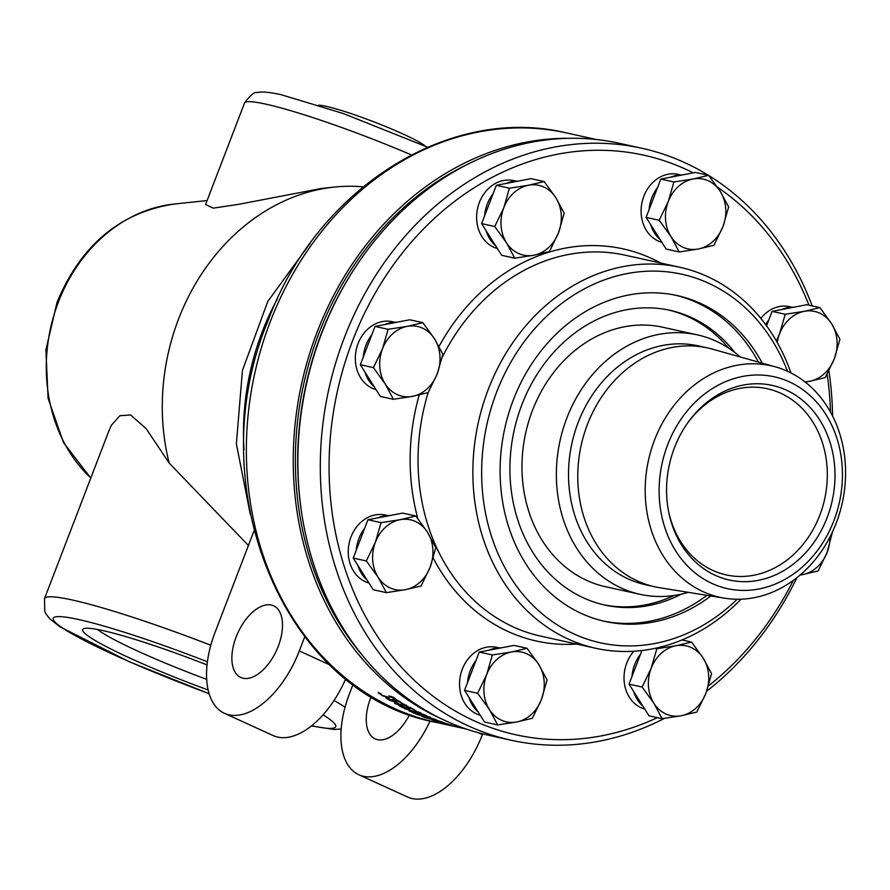 <?xml version="1.0" encoding="UTF-8"?>
<svg xmlns="http://www.w3.org/2000/svg" width="890" height="890" viewBox="0 0 890 890"><rect width="100%" height="100%" fill="white"/><g stroke="black" fill="none" stroke-linecap="round" stroke-linejoin="round"><path stroke-width="1.33" d="M380.219 693.788L380.186 693.844A301.855 252.615 -77.6 0 1 379.852 693.61L379.485 693.544A301.855 252.615 102.4 0 0 379.796 693.755L380.186 693.844M379.763 693.299L379.774 693.188A301.855 252.615 102.4 0 0 380.097 693.444L380.208 693.777A301.855 252.615 102.4 0 0 380.364 693.889L380.92 694A301.855 252.615 102.4 0 0 381.198 694.189L379.897 693.911A301.855 252.615 -77.6 0 1 379.307 693.499L379.785 693.499M380.931 694.011L379.941 693.788M378.561 692.542L381.154 694.478L378.817 693.343M381.22 694.367L380.887 693.677L381.22 694.367M381.154 694.478L380.831 693.788M381.087 693.722L381.298 694.5M378.684 693.188L378.306 692.364M381.476 694.545L378.628 693.299L378.25 692.465L381.421 694.656L381.031 693.833M378.628 693.299L378.25 692.465M396.083 702.165A7225.498 4963.341 123.8 0 1 389.709 700.219L389.153 699.885M395.549 701.843A301.855 252.615 102.4 0 0 396.528 702.421A7222.751 4961.872 123.8 0 1 389.653 700.33A301.855 252.615 -77.6 0 1 388.685 699.74A7222.751 4957.211 -55.9 0 0 395.549 701.843M401.357 705.648L402.859 706.894A301.732 252.504 -77.6 0 0 404.461 707.728L404.405 707.85A301.855 252.615 -77.6 0 1 402.814 707.005L400.556 706.326A301.855 252.615 102.4 0 0 402.236 707.216L404.405 707.85M400.823 705.892L399.777 705.548L400.611 706.215M399.777 705.548L400.556 706.326M404.828 707.327L405.851 707.717A301.732 252.504 -77.6 0 0 407.631 708.64L407.576 708.763A301.855 252.615 -77.6 0 1 405.807 707.839L402.18 706.282M404.872 707.216L402.38 706.204L403.203 707.027A301.855 252.615 102.4 0 0 405.195 708.073L407.576 708.763M408.799 709.208A7225.498 5017.197 119.4 0 1 402.491 707.394A301.732 252.504 -77.6 0 1 400.099 706.137L398.809 705.025M405.651 707.561A301.855 252.615 102.4 0 0 409.367 709.497A7222.751 5015.717 119.4 0 1 402.447 707.506A301.855 252.615 -77.6 0 1 400.055 706.248L398.753 705.136L405.651 707.561M419.157 714.158A301.732 252.504 -77.6 0 1 418.3 713.78A301.855 252.615 102.4 0 0 424.23 716.35A7222.751 5061.33 114.4 0 1 417.265 714.492A301.855 252.615 -77.6 0 1 411.67 712.011L412.448 712.234A301.855 252.615 102.4 0 0 417.021 714.258L419.19 714.848A301.855 252.615 -77.6 0 1 414.707 712.868L415.497 713.09A301.855 252.615 102.4 0 0 419.98 715.059L422.405 715.705A301.855 252.615 -77.6 0 1 417.521 713.569L418.311 713.791M416.687 713.624A301.732 252.504 -77.6 0 1 415.474 713.079M423.384 716.005A7225.498 5062.832 114.4 0 1 417.299 714.37A301.732 252.504 -77.6 0 1 417.076 714.281M414.406 713.113A301.732 252.504 -77.6 0 1 412.415 712.223M430.304 718.764L430.271 718.853A301.855 252.615 -77.6 0 1 429.024 718.386L423.484 716.917A301.855 252.615 102.4 0 0 424.864 717.462A7207.431 5067.059 -67.8 0 0 430.271 718.853A7225.498 5080.265 111.8 0 0 431.016 719.042M423.818 716.483L422.383 716.472M425.676 717.663A7225.498 5080.265 111.8 0 1 425.164 717.54L425.12 717.652A301.855 252.615 -77.6 0 1 422.75 716.739L421.693 715.783M421.593 716.127L429.28 718.375A301.855 252.615 102.4 0 0 432.117 719.454A7222.751 5078.763 111.8 0 1 425.12 717.652M422.75 716.739L421.649 715.894M391.366 697.526L394.014 697.738L390.866 696.481L390.187 696.892L391.366 697.526M393.391 698.027L394.07 697.627L390.921 696.369L390.243 696.792M393.336 698.138L394.07 697.627M390.921 696.369L390.187 696.892M395.472 698.561L388.852 695.846M395.416 698.672L388.808 695.891L395.405 698.728M402.647 703.623L402.447 703.578A301.732 252.504 -77.6 0 1 400.355 702.321M400.567 702.366A301.855 252.615 102.4 0 0 402.97 703.823L402.391 703.69A301.855 252.615 -77.6 0 1 399.988 702.232L400.567 702.366M407.119 706.304L407.164 706.193A301.732 252.504 -77.6 0 1 405.15 705.047L402.981 704.691A928.114 846.757 -47.1 0 0 407.119 706.304A301.855 252.615 -77.6 0 1 405.095 705.158M405.15 705.047L402.981 704.691M408.054 706.66L407.943 706.638A911.85 834.164 133 0 1 401.969 704.29L401.924 704.402A301.855 252.615 -77.6 0 1 401.279 704.023L403.826 704.268M406.396 705.314L405.629 705.269A301.855 252.615 102.4 0 0 408.421 706.86L407.898 706.749A911.716 834.119 133 0 1 401.924 704.402M404.305 704.691A301.855 252.615 -77.6 0 1 403.437 704.19L403.971 704.302A301.855 252.615 102.4 0 0 404.839 704.813L405.951 705.058A301.855 252.615 102.4 0 0 406.741 705.514L405.629 705.269M415.652 710.81L415.552 710.798A301.732 252.504 -77.6 0 1 413.483 709.731M413.594 709.753A301.855 252.615 102.4 0 0 416.086 711.032L415.508 710.91A301.855 252.615 -77.6 0 1 413.016 709.63L413.594 709.753M417.399 712.367L419.98 712.701L416.754 711.622L416.164 711.855L417.399 712.367M419.446 712.801L420.036 712.578L419.446 712.801M419.401 712.912L420.024 712.601M418.445 711.944L416.164 711.855M421.526 713.313L417.888 712.523M415.853 711.689L414.74 711.043M421.482 713.424L414.673 711.088L421.482 713.424M422.594 714.781L425.175 715.137L421.916 714.103L422.594 714.781M424.641 715.204L425.22 715.026L424.641 715.204M424.597 715.326L425.209 715.048M423.273 714.314L421.348 714.303M426.733 715.716L423.473 715.048M420.859 714.192L426.688 715.827L419.924 713.535M438.192 720.844L437.557 720.388M439.782 721.456L437.524 720.5L442.464 722.246L438.247 721.2A301.855 252.615 -77.6 0 1 434.821 719.954L435.366 720.077A301.855 252.615 102.4 0 0 438.114 721.078L439.749 721.49M442.508 722.124L441.551 721.734M438.18 720.867L437.524 720.5M445.868 723.626L444.466 723.047M450.718 724.694L451.453 725.016M447.014 723.748L451.53 725.272L446.991 723.815M445.49 723.492L446.38 723.87M450.685 724.816L451.564 725.15M449.05 724.861L449.027 724.95A301.855 252.615 -77.6 0 1 447.292 724.46L440.761 722.547A301.732 252.504 -77.6 0 1 440.639 722.524L439.415 722.457M440.606 722.635L445.668 724.137A301.855 252.615 -77.6 0 1 440.606 722.635L440.639 722.524M435.922 721.089L431.928 719.743L436.111 721.189A301.855 252.615 102.4 0 0 439.004 722.124L446.268 724.026A301.855 252.615 102.4 0 0 448.004 724.538L449.027 724.95L448.004 724.538M438.881 722.09L438.881 722.102A301.855 252.615 -77.6 0 1 435.911 721.134M447.425 724.538L440.116 722.802A301.855 252.615 -77.6 0 1 438.392 722.291L437.135 721.823L438.881 722.102M437.357 721.812L438.425 722.168A301.732 252.504 102.4 0 0 438.87 722.302M447.548 724.571L447.525 724.638A301.855 252.615 102.4 0 0 454.734 726.474L454.534 726.429A301.855 252.615 -77.6 0 1 447.414 724.616M446.113 724.204L446.101 724.226A301.855 252.615 -77.6 0 1 445.289 723.993L448.66 724.938A301.855 252.615 -77.6 0 1 447.848 724.716M440.728 722.669A301.855 252.615 102.4 0 0 445.79 724.16L446.101 724.226M456.615 726.685L456.615 726.707A301.855 252.615 -77.6 0 1 455.079 726.296L453.778 726.018A301.855 252.615 102.4 0 0 455.202 726.396L456.615 726.707M452.788 725.662L453.778 726.018M458.773 727.163L458.773 727.186A301.855 252.615 -77.6 0 1 457.004 726.718L455.524 726.396A301.855 252.615 102.4 0 0 457.16 726.83L458.773 727.186M454.534 726.029L455.524 726.396M457.56 726.841A301.855 252.615 102.4 0 0 460.264 727.553L455.58 726.529A301.855 252.615 -77.6 0 1 452.932 725.817L457.56 726.841M442.986 722.446A301.855 252.615 102.4 0 0 445.623 723.336L445.045 723.214A301.855 252.615 -77.6 0 1 442.408 722.324L442.986 722.446M434.531 719.231A301.732 252.504 -77.6 0 1 434.031 719.031L431.873 718.686A928.114 856.814 -61.6 0 0 436.133 719.988A301.855 252.615 -77.6 0 1 433.986 719.153M434.031 719.031L431.873 718.686M431.895 718.631A911.85 843.931 118.4 0 1 430.894 718.319M434.921 719.231L434.52 719.265A301.855 252.615 102.4 0 0 437.491 720.422L436.957 720.299A911.716 843.876 118.4 0 1 430.805 718.419A301.855 252.615 -77.6 0 1 430.115 718.152L433.152 718.82A301.855 252.615 -77.6 0 1 432.228 718.441L432.751 718.564A301.855 252.615 102.4 0 0 433.675 718.931L434.798 719.176A301.855 252.615 102.4 0 0 435.633 719.509L434.52 719.265M427.067 716.65L425.932 716.272M430.104 717.229L425.72 716.339A301.855 252.615 -77.6 0 1 425.186 716.105L429.881 717.14A301.855 252.615 102.4 0 0 430.716 717.496L427.055 716.684M413.995 709.53L407.475 707.517L406.741 706.693L412.827 708.941A301.732 252.504 -77.6 0 1 410.001 707.417M408.143 707.728L406.797 706.582M410.468 708.685L409.033 708.151M413.995 709.519L407.965 707.639M412.771 709.063A301.855 252.615 -77.6 0 1 409.578 707.316L410.134 707.439A301.855 252.615 102.4 0 0 414.44 709.775L413.95 709.63M407.52 707.405L406.741 706.693M400.467 701.899L399.465 701.487M398.62 701.465L395.95 700.786A301.855 252.615 -77.6 0 1 392.824 698.806L393.369 698.928A301.855 252.615 102.4 0 0 395.883 700.519L397.53 700.908L395.616 699.173M396.005 700.675A301.732 252.504 -77.6 0 1 393.169 698.884M400.155 701.899L396.484 699.707L398.976 701.698L395.95 700.786M397.485 701.02L395.56 699.284L400.467 701.976M396.05 700.085L395.56 699.284M399.232 701.487L396.706 700.441M415.441 712.567L413.861 712.189A7274.882 5072.388 117 0 1 410.079 711.143L409.712 710.965M410.079 711.143L410.034 711.255A301.855 252.615 -77.6 0 1 409.011 710.776A7249.651 5053.843 -62.7 0 0 413.272 711.956L409.011 709.853A7205.651 5013.248 118.6 0 1 405.195 708.774L404.761 708.551M413.861 712.189L413.817 712.312A7272.112 5070.886 117 0 1 410.034 711.255M405.195 708.774L405.15 708.885A301.855 252.615 -77.6 0 1 404.138 708.373A7206.241 5010.389 -61 0 0 408.199 709.53L413.794 711.655L415.007 712.623L413.817 712.312M413.995 712.145L408.955 709.964A7202.915 5011.768 118.6 0 1 405.15 708.885M401.902 705.525A7225.498 4989.718 121.8 0 1 395.549 703.634L395.505 703.756A301.855 252.615 -77.6 0 1 394.515 703.189A7216.064 4979.528 -57.8 0 0 400.622 705.014L400.678 704.902A301.732 252.504 -77.6 0 1 397.341 702.989M400.622 705.014A301.855 252.615 -77.6 0 1 396.84 702.833L397.619 703.067A301.855 252.615 102.4 0 0 402.402 705.792A7222.751 4988.25 121.8 0 1 395.505 703.756M389.075 697.782A2017.508 320.044 118.5 0 1 387.873 698.172L387.05 698.439L388.73 698.928A7312.518 5000.409 -55.1 0 0 392.913 700.23A301.855 252.615 102.4 0 0 393.858 700.808A7222.751 4948.889 124.7 0 1 386.994 698.694A301.855 252.615 -77.6 0 1 385.971 698.049A1867.954 266.944 -61.9 0 0 386.794 697.738L388.051 697.471L386.316 696.937A7292.816 4965.221 126.4 0 1 382.311 695.68A301.855 252.615 -77.6 0 1 381.376 695.057A7324.9 4981.197 -53.4 0 0 388.207 697.215A301.855 252.615 102.4 0 0 389.164 697.849A2016.918 319.666 118.5 0 1 387.818 698.283L387.05 698.439M388.051 697.471L386.371 696.837A7295.586 4966.678 126.4 0 1 382.366 695.568L381.799 695.19M393.436 700.552A7225.498 4950.336 124.7 0 1 387.05 698.583L386.115 697.994M442.085 719.153A301.855 252.615 -77.6 0 1 440.661 718.508A301.855 252.615 -77.6 0 1 301.855 382.678A301.855 252.615 -77.6 0 1 570.29 138.306M367.181 580.135A35.711 29.893 -77.6 0 1 357.769 565.239M356.223 550.332A35.711 29.893 -77.6 0 1 364.722 528.182M377.727 517.88A35.711 29.893 -77.6 0 1 389.609 515.61M378.061 577.176L366.346 560.967L375.413 542.188A35.711 29.893 102.4 0 0 378.061 577.176A35.711 29.893 102.4 0 0 405.417 589.681L386.36 592.64L378.061 577.176M381.053 522.653L400.122 519.693A35.711 29.893 102.4 0 0 375.413 542.188L381.053 522.653L367.948 519.76L402.669 513.107L415.775 516L427.489 532.209A35.711 29.893 102.4 0 0 400.122 519.693L415.775 516M430.137 567.197L421.081 585.987L405.417 589.681A35.711 29.893 102.4 0 0 430.137 567.197A35.711 29.893 102.4 0 0 427.489 532.209L435.789 547.662L430.137 567.197M366.346 560.967L353.241 558.075L373.255 589.747L386.36 592.64M353.241 558.075L367.948 519.76M478.486 712.434A35.711 29.893 -77.6 0 1 469.075 697.538M467.517 682.63A35.711 29.893 -77.6 0 1 476.017 660.48M489.022 650.178A35.711 29.893 -77.6 0 1 500.903 647.909M489.355 709.475L477.652 693.265L486.708 674.486A35.711 29.893 102.4 0 0 489.355 709.475A35.711 29.893 102.4 0 0 516.723 721.99L497.655 724.938L489.355 709.475M492.359 654.951L511.416 652.003A35.711 29.893 102.4 0 0 486.708 674.486L492.359 654.951L479.254 652.058L496.609 648.732L513.975 645.406L527.08 648.298L538.784 664.507A35.711 29.893 102.4 0 0 511.416 652.003L527.08 648.298M541.432 699.507L532.376 718.286L516.723 721.99A35.711 29.893 102.4 0 0 541.432 699.507A35.711 29.893 102.4 0 0 538.784 664.507L547.083 679.971L541.432 699.507M477.652 693.265L464.547 690.373L484.549 722.046L497.655 724.938M464.547 690.373L479.254 652.058M642.958 706.204A35.711 29.893 -77.6 0 1 633.547 691.308M631.989 676.4A35.711 29.893 -77.6 0 1 640.489 654.25M653.839 703.245L642.124 687.035L651.18 668.256A35.711 29.893 102.4 0 0 653.839 703.245A35.711 29.893 102.4 0 0 681.195 715.749L662.138 718.708L653.839 703.245M656.831 648.721L675.899 645.762A35.711 29.893 102.4 0 0 651.18 668.256L656.831 648.721L655.107 648.332M691.552 642.068L703.267 658.277A35.711 29.893 102.4 0 0 675.899 645.762L691.552 642.068L681.974 639.955M705.915 693.265L696.848 712.056L681.195 715.749A35.711 29.893 102.4 0 0 705.915 693.265A35.711 29.893 102.4 0 0 703.267 658.277L711.566 673.73L705.915 693.265M642.124 687.035L629.019 684.143L639.02 699.974L649.033 715.816L662.138 718.708M629.019 684.143L641.935 650.512M800.177 574.985A35.711 29.893 102.4 0 0 802.502 574.64L800.032 575.096M832.506 531.831L827.222 552.156L818.155 570.935L802.502 574.64A35.711 29.893 102.4 0 0 827.222 552.156A35.711 29.893 102.4 0 0 830.036 536.859M374.256 386.805A35.711 29.893 -77.6 0 1 364.844 371.909M363.298 356.99A35.711 29.893 -77.6 0 1 371.798 334.851M384.803 324.55A35.711 29.893 -77.6 0 1 396.684 322.269M385.136 383.846L373.422 367.637L382.489 348.847A35.711 29.893 102.4 0 0 385.136 383.846A35.711 29.893 102.4 0 0 412.493 396.35L393.436 399.299L385.136 383.846M388.129 329.311L407.197 326.363A35.711 29.893 102.4 0 0 382.489 348.847L388.129 329.311L375.024 326.419L392.39 323.092L409.745 319.777L422.85 322.67L434.565 338.879A35.711 29.893 102.4 0 0 407.197 326.363L422.85 322.67M437.213 373.867L428.157 392.657L412.493 396.35A35.711 29.893 102.4 0 0 437.213 373.867A35.711 29.893 102.4 0 0 434.565 338.879L442.864 354.331L437.213 373.867M373.422 367.637L360.317 364.744L380.33 396.406L393.436 399.299M360.317 364.744L375.024 326.419M495.563 245.685A35.711 29.893 -77.6 0 1 486.151 230.799M484.594 215.881A35.711 29.893 -77.6 0 1 493.093 193.742M506.11 183.44A35.711 29.893 -77.6 0 1 517.991 181.16M506.443 242.736L494.729 226.516L503.796 207.737A35.711 29.893 102.4 0 0 506.443 242.736A35.711 29.893 102.4 0 0 533.8 255.241L514.743 258.189L506.443 242.736M509.436 188.202L528.504 185.254A35.711 29.893 102.4 0 0 503.796 207.737L509.436 188.202L496.331 185.309L531.052 178.656L544.157 181.549L555.872 197.758A35.711 29.893 102.4 0 0 528.504 185.254L544.157 181.549M558.519 232.757L549.453 251.536L533.8 255.241A35.711 29.893 102.4 0 0 558.519 232.757A35.711 29.893 102.4 0 0 555.872 197.758L564.171 213.222L558.519 232.757M494.729 226.516L481.624 223.624L491.625 239.466L501.637 255.297L514.743 258.189M481.624 223.624L496.331 185.309M660.035 239.455A35.711 29.893 -77.6 0 1 650.635 224.569M649.077 209.651A35.711 29.893 -77.6 0 1 657.577 187.512M670.582 177.21A35.711 29.893 -77.6 0 1 682.463 174.93M670.915 236.495L659.212 220.286L668.268 201.507A35.711 29.893 102.4 0 0 670.915 236.495A35.711 29.893 102.4 0 0 698.283 249.011L679.215 251.959L670.915 236.495M673.919 181.972L692.976 179.023A35.711 29.893 102.4 0 0 668.268 201.507L673.919 181.972L660.814 179.079L695.524 172.426L708.629 175.319L720.344 191.528A35.711 29.893 102.4 0 0 692.976 179.023L708.629 175.319M722.991 226.527L713.936 245.306L698.283 249.011A35.711 29.893 102.4 0 0 722.991 226.527A35.711 29.893 102.4 0 0 720.344 191.528L728.643 206.992L722.991 226.527M659.212 220.286L646.107 217.394L656.108 233.236L666.109 249.066L679.215 251.959M646.107 217.394L660.814 179.079M765.678 324.605A35.711 29.893 -77.6 0 1 768.871 319.81M781.876 309.509A35.711 29.893 -77.6 0 1 793.769 307.228M776.469 341.115L779.562 333.806A35.711 29.893 102.4 0 0 777.248 342.494M785.214 314.27L804.282 311.322A35.711 29.893 102.4 0 0 779.562 333.806L785.214 314.27L772.108 311.378L806.83 304.725L819.935 307.617L831.638 323.827A35.711 29.893 102.4 0 0 804.282 311.322L819.935 307.617M804.849 381.777A35.711 29.893 102.4 0 0 809.577 381.309L805.25 382.088M834.297 358.826L825.23 377.605L809.577 381.309A35.711 29.893 102.4 0 0 834.297 358.826A35.711 29.893 102.4 0 0 831.638 323.827L839.938 339.29L834.297 358.826M766.568 325.829L772.108 311.378M376.07 389.664A34.955 29.248 -77.6 0 1 356.456 348.791A34.955 29.248 -77.6 0 1 392.379 321.713L394.871 322.258M657.321 717.64A296.771 248.355 -77.6 0 1 473.992 720.744A296.771 248.355 -77.6 0 1 354.276 336.442A296.771 248.355 -77.6 0 1 693.254 172.86M717.462 187.156A296.771 248.355 -77.6 0 1 808.966 305.203M827.155 374.156A296.771 248.355 -77.6 0 1 830.492 412.048M793.335 580.369A296.771 248.355 -77.6 0 1 708.44 685.934M368.994 582.995A34.955 29.248 -77.6 0 1 349.381 542.121A34.955 29.248 -77.6 0 1 385.303 515.043L387.795 515.599M497.365 248.544A34.955 29.248 -77.6 0 1 477.763 207.67A34.955 29.248 -77.6 0 1 513.686 180.603L516.178 181.148M661.848 242.314A34.955 29.248 -77.6 0 1 642.235 201.44A34.955 29.248 -77.6 0 1 678.158 174.362L680.661 174.918M760.861 318.397A34.955 29.248 -77.6 0 1 789.463 306.672L791.955 307.217M644.76 709.063A34.955 29.248 -77.6 0 1 624.691 685.167A34.955 29.248 -77.6 0 1 633.814 651.235M480.289 715.293A34.955 29.248 -77.6 0 1 460.675 674.42A34.955 29.248 -77.6 0 1 496.598 647.341L499.101 647.898M425.376 146.194A59.107 5.718 -159 0 0 403.048 134.012A59.107 5.718 -159 0 0 318.576 105.187M688.326 422.016A95.319 79.777 -77.6 0 1 767.314 388.741A95.319 79.777 -77.6 0 1 780.775 393.258A95.319 79.777 -77.6 0 1 822.538 507.222A95.319 79.777 -77.6 0 1 726.229 574.907A95.319 79.777 -77.6 0 1 712.768 570.401A95.319 79.777 -77.6 0 1 668.579 511.483M786.326 390.109A99.658 83.393 -77.6 0 1 827.133 517.613A99.658 83.393 -77.6 0 1 715.237 575.307A99.658 83.393 -77.6 0 1 668.802 512.584A99.658 83.393 -77.6 0 1 688.994 421.103A99.658 83.393 -77.6 0 1 786.326 390.109M712.089 583.495A108.469 90.769 -77.6 0 1 667.678 444.722A108.469 90.769 -77.6 0 1 789.475 381.921A108.469 90.769 -77.6 0 1 833.885 520.706A108.469 90.769 -77.6 0 1 712.089 583.495M703.1 591.683A118.559 99.224 -77.6 0 1 651.992 447.236A118.559 99.224 -77.6 0 1 775.535 366.903A118.559 99.224 -77.6 0 1 787.672 371.353A118.559 99.224 -77.6 0 1 840.405 510.382A118.559 99.224 -77.6 0 1 724.493 598.18A118.559 99.224 -77.6 0 1 703.1 591.683M724.493 598.18L659.579 587.7A122.319 102.361 -77.6 0 1 654.773 586.777A122.319 102.361 -77.6 0 1 637.507 580.992A122.319 102.361 -77.6 0 1 583.907 434.765A122.319 102.361 -77.6 0 1 707.494 347.901A122.319 102.361 -77.6 0 1 712.245 349.091L775.535 366.903M654.773 586.777L645.517 584.741A122.319 102.361 -77.6 0 1 628.251 578.956A122.319 102.361 -77.6 0 1 574.662 432.718A122.319 102.361 -77.6 0 1 698.238 345.854L707.494 347.901M688.337 592.351A132.855 111.183 -77.6 0 1 639.999 594.309A132.855 111.183 -77.6 0 1 621.242 588.023A132.855 111.183 -77.6 0 1 563.036 429.191A132.855 111.183 -77.6 0 1 697.259 334.851A132.855 111.183 -77.6 0 1 716.016 341.137A132.855 111.183 -77.6 0 1 740.291 356.979M210.808 645.25A166.497 16.12 -159 0 0 44.5 598.659L109.214 430.07L111.473 425.142L119.905 415.708L130.641 414.963L146.171 428.68L169.189 463.1A206.536 172.838 -77.6 0 1 334.206 187.1A206.536 172.838 -77.6 0 1 363.064 186.844M169.189 463.1L248.41 545.481M411.347 154.893A127.092 12.304 21 0 0 265.787 104.119A127.092 12.304 21 0 0 244.505 103.095L205.579 204.522L213.222 208.149L239.099 204.244L321.579 188.435L334.206 187.1M208.16 690.006A119.783 11.603 21 0 1 130.463 658.366A119.783 11.603 21 0 1 83.604 628.729A119.783 11.603 21 0 1 207.047 664.93M97.522 629.475A111.105 10.758 -159 0 0 138.206 651.324A111.105 10.758 -159 0 0 206.691 679.348M345.721 678.77A78.798 42.453 114.6 0 1 273.119 735.563L224.425 713.302A78.798 42.453 -65.4 0 0 299.307 650.935L304.692 636.917M254.006 530.907L215.069 632.345A78.798 42.453 -65.4 0 0 224.425 713.302M236.128 636.995A39.405 21.226 114.6 0 1 273.564 605.801A39.405 21.226 114.6 0 1 276.49 650.468A39.405 21.226 114.6 0 1 240.801 677.468A39.405 21.226 114.6 0 1 236.128 636.995M353.052 684.388L349.447 693.777A78.798 42.453 -65.4 0 0 358.803 774.734A78.798 42.453 -65.4 0 0 430.081 720.944M409.545 714.659A39.405 21.226 114.6 0 1 375.191 738.9A39.405 21.226 114.6 0 1 370.507 698.428A39.405 21.226 114.6 0 1 371.275 696.503M482.669 733.861L482.38 734.628A78.798 42.453 114.6 0 1 407.498 796.995L358.803 774.734M362.397 655.396A299.307 250.479 -77.6 0 1 471.166 162.581M352.396 271.94A299.307 250.479 102.4 0 0 300.686 506.21M762.252 363.165A166.875 139.652 102.4 0 0 700.653 303.445A166.875 139.652 102.4 0 0 677.101 295.558A166.875 139.652 102.4 0 0 508.49 414.061A166.875 139.652 102.4 0 0 581.604 613.577A166.875 139.652 102.4 0 0 605.167 621.465A166.875 139.652 102.4 0 0 710.865 595.989M758.447 362.097A166.875 139.652 102.4 0 0 696.981 302.645A166.875 139.652 102.4 0 0 675.254 295.168M603.331 621.042A166.875 139.652 102.4 0 0 706.96 595.354M665.153 327.765A132.877 111.206 102.4 0 0 662.905 327.242A132.877 111.206 102.4 0 0 528.649 421.604A132.877 111.206 102.4 0 0 586.877 580.469A132.877 111.206 102.4 0 0 605.623 586.755A132.877 111.206 102.4 0 0 607.881 587.222M603.342 604.71A150.922 126.302 102.4 0 0 673.997 595.51M728.598 348.079A150.922 126.302 102.4 0 0 688.104 316.751A150.922 126.302 102.4 0 0 668.39 309.987M734.684 352.373A150.922 126.302 102.4 0 0 691.296 317.463A150.922 126.302 102.4 0 0 669.992 310.321A150.922 126.302 102.4 0 0 517.502 417.499A150.922 126.302 102.4 0 0 583.629 597.947A150.922 126.302 102.4 0 0 604.933 605.078A150.922 126.302 102.4 0 0 681.317 594.164M511.116 740.235L488.699 735.285A303.123 253.672 -77.6 0 1 445.912 720.944A303.123 253.672 -77.6 0 1 313.102 358.548A303.123 253.672 -77.6 0 1 619.362 143.29L641.79 148.241A303.123 253.672 102.4 0 0 335.519 363.498A303.123 253.672 102.4 0 0 468.329 725.895A303.123 253.672 102.4 0 0 511.116 740.235A303.123 253.672 102.4 0 0 664.341 718.419M706.671 691.219A303.123 253.672 102.4 0 0 796.906 577.666M832.595 416.008A303.123 253.672 102.4 0 0 828.902 370.852M812.192 305.915A303.123 253.672 102.4 0 0 708.841 175.575M708.307 175.252A303.123 253.672 102.4 0 0 684.577 162.57A303.123 253.672 102.4 0 0 641.79 148.241M737.165 599.248A188.736 157.953 -77.6 0 1 573.805 633.88A188.736 157.953 -77.6 0 1 529.861 334.429A188.736 157.953 -77.6 0 1 787.483 371.275M790.976 372.955A195.088 163.27 102.4 0 0 707.316 276.478A195.088 163.27 102.4 0 0 679.782 267.256A195.088 163.27 102.4 0 0 482.669 405.796A195.088 163.27 102.4 0 0 568.143 639.042A195.088 163.27 102.4 0 0 595.688 648.265A195.088 163.27 102.4 0 0 741.047 599.192M466.316 729.044L436.389 722.435A301.855 252.615 -77.6 0 1 393.781 708.162A301.855 252.615 -77.6 0 1 270.171 321.957A301.855 252.615 -77.6 0 1 566.507 132.922L596.433 139.53M433.207 558.041A200.806 168.054 102.4 0 0 508.223 631.577A200.806 168.054 102.4 0 0 576.687 644.071M660.781 263.062A200.806 168.054 102.4 0 0 439.004 346.488M419.234 394.938A200.806 168.054 102.4 0 0 417.877 518.67M345.042 707.216A166.497 16.12 -159 0 0 334.039 700.508M323.092 714.837A151.244 14.641 21 0 1 311.678 725.762M209.117 693.644A151.244 14.641 21 0 1 53.2 618.939A151.244 14.641 21 0 1 207.415 661.793M90.825 477.986A153.469 128.427 -77.6 0 1 58.384 302.088A153.469 128.427 -77.6 0 1 174.017 204.066L207.092 200.561M329.856 664.897L299.307 650.935M243.982 449.851A238.309 199.427 -77.6 0 1 277.235 299.185M482.38 734.628L478.052 732.648M595.688 648.265L540.864 636.172A195.088 163.27 -77.6 0 1 513.319 626.938A195.088 163.27 -77.6 0 1 428.157 392.635M442.185 357.413A195.088 163.27 -77.6 0 1 624.958 255.152L679.782 267.256M697.259 334.851L660.647 326.775M639.999 594.309L603.387 586.232M311.433 725.951L334.017 729.455L341.204 729.032M44.5 598.659L44.756 611.43L46.202 614.256L49.795 618.784L60.008 626.838L129.462 661.815L209.139 693.733M244.505 103.095C250.479 94.996 254.751 91.492 257.332 92.582C259.302 92.059 264.119 91.058 280.762 94.574L343.306 113.531L427.623 147.206M436.389 722.435C284.233 694.478 198.77 487.175 267.623 321.835C315.828 189.592 448.727 104.286 566.507 132.922M90.791 478.075L63.502 442.541L48.082 398.331L45.902 349.926L57.071 302.2C80.934 245.206 119.916 212.499 174.017 204.066M250.346 514.654L236.373 443.843L242.425 370.507L267.801 301.432L310.287 243.092"/></g></svg>
